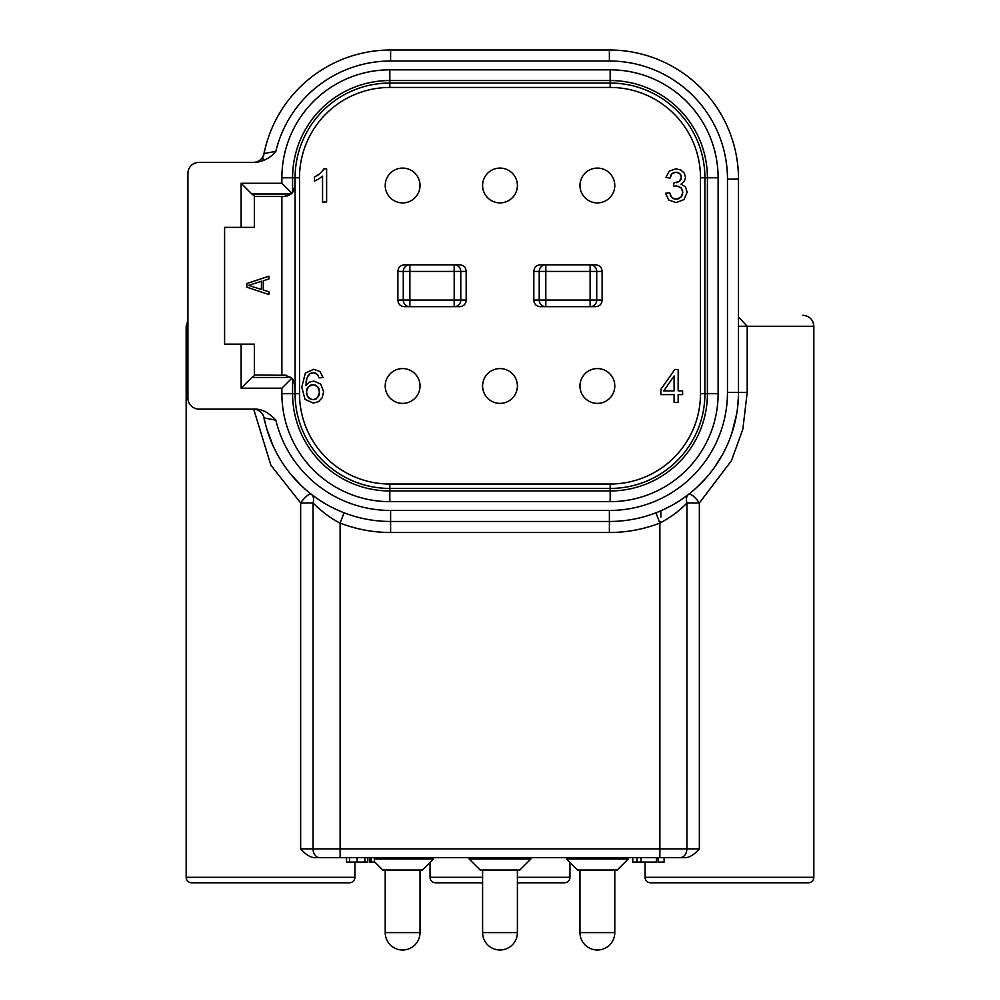 <?xml version="1.0" encoding="UTF-8"?>
<svg xmlns="http://www.w3.org/2000/svg" width="1000" height="1000" viewBox="0 0 1000 1000"><rect width="100%" height="100%" fill="white"/><g stroke="black" fill="none" stroke-linecap="round" stroke-linejoin="round"><path stroke-width="1.5" d="M261.413 289.5L248.75 285.375L261.413 281.238L261.413 289.5M294.575 188.85L295.1 177.787L295.1 185.5L292.587 192.5L291.087 194L251.838 194L254.35 195.825L254.35 227.35L224.6 227.35L224.6 344.125L254.35 344.125L254.35 375.662L251.838 377.475L291.087 377.475L292.587 378.988L295.1 385.988L295.1 393.7L294.625 382.75M246.875 283.538L246.875 287.213L268.913 294.55L268.913 291.8L263.288 289.962L263.288 280.788L268.913 278.95L268.913 276.188L246.875 283.538M293.375 191.412L291.625 193.525M254.35 196.513L284.088 196.513L291.087 194L286.688 196.2M254.35 374.975L286.788 375.3M291.663 377.975L293.412 380.125M295.1 185.5L295.1 385.988M674.1 390.875L663.75 390.875L674.1 375.975L674.1 390.875M307.337 395.812L306.462 391.8L308.375 386.637L313.05 384.65L317.65 386.637L319.475 392.025L317.625 397.663L313.2 399.738L309.837 398.75L307.337 395.812M318.712 178.962L322.562 176.163L322.562 202.025L326.625 202.025L326.625 168.837L324.012 168.837L320.4 173.25L314.45 177.138L314.45 181.05L318.712 178.962M669.587 192.75L665.525 193.3L668.787 200.025L676.025 202.6L684 199.6L687.163 192.262L685.537 186.938L680.987 184.125L684.388 181.325L685.537 177.425L684.325 173.162L680.85 170.012L675.875 168.837L669.312 171.088L665.925 177.4L669.987 178.125L672.013 173.65L675.962 172.175L679.85 173.65L681.375 177.338L679.3 181.5L673.975 182.812L673.525 186.375L676.388 185.925L681.038 187.75L682.862 192.35L680.888 197.262L676.05 199.25L671.95 197.738L669.587 192.75M323.038 377.55L320.025 371.525L313.65 369.325L305.338 373.113L301.8 387.05L304.988 399.363L313.275 403.075L318.587 401.65L322.262 397.575L323.612 391.775L320.75 384.075L313.863 381.075L309.413 382.15L305.837 385.462L306.975 377.825L310 373.738L313.412 372.663L317.45 374.412L319 377.875L323.038 377.55M459.562 264.812L454.188 264.812L459.562 264.812C463.663 265.113 465.875 267.325 466.175 271.425L466.175 300.062C465.875 304.163 463.663 306.363 459.562 306.675L454.188 306.675A6.612 6.6 -90 0 0 460.788 300.062L454.188 300.062L454.188 306.675L459.562 306.675M454.188 264.812L454.188 271.425L460.788 271.425A6.612 6.6 -90 0 0 454.188 264.812L404.5 264.812C400.4 265.113 398.188 267.325 397.887 271.425L397.887 300.062C398.188 304.163 400.4 306.363 404.5 306.675L409.888 306.675L404.5 306.675M595.5 264.812L590.112 264.812L595.5 264.812C599.6 265.113 601.812 267.325 602.112 271.425L602.112 300.062C601.812 304.163 599.6 306.363 595.5 306.675L590.112 306.675L595.5 306.675M590.112 264.812L590.112 271.425L596.725 271.425A6.612 6.6 -90 0 0 590.112 264.812L540.438 264.812C536.337 265.113 534.125 267.325 533.825 271.425L533.825 300.062C534.125 304.163 536.337 306.363 540.438 306.675L545.812 306.675L545.812 300.062L539.212 300.062A6.612 6.6 90 0 0 545.812 306.675L590.112 306.675A6.612 6.6 -90 0 0 596.725 300.062L602.112 300.062M674.85 369.462L660.837 389.363L660.837 394.6L674.1 394.6L674.1 402.512L678.162 402.512L678.162 394.6L682.625 394.6L682.625 390.875L678.162 390.875L678.162 369.462L674.85 369.462M318.675 174.65L316.712 175.938M323.188 170.2L322.025 171.663M671.012 196.637L670.212 195.012M674.463 199.075L671.95 197.738M679.475 198.363L677.9 199.013M682.625 194.25L681.975 195.837M678.225 186.15L681.038 187.75L682.638 190.55M673.525 186.375L676.388 185.925M674.638 182.862L673.975 182.812M681.112 179.125L679.3 181.5L676.325 182.7M680.7 174.725L681.2 175.912M677.525 172.35L678.787 172.85M673.112 172.85L674.4 172.35M670.462 176.163L671.15 174.713M318.025 375.2L318.55 376.337M314.95 372.863L316.25 373.425M311.012 373.15L312.125 372.788M307.85 376.1L308.863 374.762M305.988 382.225L306.388 379.712M306.7 389.688L307.35 388.013M306.85 394.5L306.562 393.225M308.863 397.987L308.038 397.038M313.2 399.738L309.837 398.75M316.262 398.85L314.837 399.513M319.225 394.412L318.587 396.238M318.6 388L319.237 389.738M314.812 384.888L316.3 385.525M309.775 385.525L311.288 384.875M299.513 393.7L299.513 177.787A90.325 90.325 0 0 1 389.837 87.45L610.163 87.45A90.325 90.325 0 0 1 700.487 177.787L700.487 393.7A90.325 90.325 0 0 1 610.163 484.025L389.837 484.025A90.325 90.325 0 0 1 299.513 393.7L295.1 393.7A94.738 94.738 0 0 0 389.837 488.438L610.163 488.438A94.738 94.738 0 0 0 704.9 393.7L704.9 177.787A94.738 94.738 0 0 0 610.163 83.05L389.837 83.05A94.738 94.738 0 0 0 295.1 177.787L292.587 177.787L292.587 192.5M251.838 194L241.125 183.287L281.887 183.287L281.887 177.787A107.95 107.95 0 0 1 389.837 69.825L610.163 69.825A107.95 107.95 0 0 1 718.112 177.787L718.112 393.7A107.95 107.95 0 0 1 610.163 501.65L389.837 501.65A107.95 107.95 0 0 1 281.887 393.7L281.887 388.188L241.125 388.188L251.838 377.475M291.875 193.287L281.887 183.287M241.125 227.35L241.125 183.287M224.6 227.35L224.6 344.125M241.125 388.188L241.125 344.125M284.088 374.975L291.087 377.475M275.825 151.35C271.062 157.325 264.538 161 256.275 162.362L198.938 162.362A11.013 11.013 0 0 0 187.925 173.375L187.925 398.1A11.013 11.013 0 0 0 198.938 409.113L256.275 409.113C262.7 409.425 269.212 413.1 275.825 420.138A118.088 118.088 0 0 0 390.613 510.462L609.388 510.462A118.088 118.088 0 0 0 727.475 392.375L727.475 179.112A118.088 118.088 0 0 0 609.388 61.013L390.613 61.013A118.088 118.088 0 0 0 275.825 151.35L264.062 153.525A11.013 11.013 0 0 1 253.312 162.362M291.875 378.2L281.887 388.188M266 426.163L264.05 417.912A129.113 129.113 0 0 0 390.613 521.475L609.388 521.475A129.113 129.113 0 0 0 738.5 392.375L738.5 179.112A129.113 129.113 0 0 0 609.388 50L390.613 50A129.113 129.113 0 0 0 264.062 153.525L264.288 151.35M253.575 409.113L253.263 409.113A11.013 11.013 90 0 1 264.062 417.95L275.825 420.138M253.863 409.113L254.6 409.113M301.05 485.363L290.775 474.237M281.812 461.887L281.1 460.763M272.863 445.325L266.688 428.575M337.987 510.275L331.562 507.188M324.8 503.45L317.938 499.087M655.925 512.8L659.887 523.075A140.125 140.125 0 0 1 609.388 532.5L390.613 532.5A140.125 140.125 0 0 1 340.112 523.075C331.6 519.025 322.575 512.312 313.038 502.975L300.65 502.975L270.9 465.262L253.688 409.125M678.637 501.337L673.562 504.4M673.388 504.5L670.2 506.262M668.375 507.225L662.65 509.988M738.425 396.675L737.325 409.738M734.15 425.575L733.962 426.275M728.737 441.613L727.438 444.663M722.075 455.387L714.425 467.438M713.487 468.738L711.4 471.512M706.175 477.825L697.55 486.7M311.325 494.263A11.013 3.175 -52.1 0 0 300.65 502.975L300.65 848.875C305.538 854.45 310.175 857.387 314.562 857.688L319.825 857.688A8.812 6.775 -90 0 1 313.05 848.875L300.65 848.875M311.375 494.3A11.013 7.575 -52.1 0 1 313.038 502.975L313.038 848.875L659.887 848.875L659.887 523.075C670.438 517.575 679.463 510.875 686.963 502.975L686.938 848.875L659.887 848.875L659.887 857.688L319.825 857.688M344.075 512.8L340.112 523.075L340.112 857.688M688.625 494.3A11.013 7.575 -127.9 0 0 686.963 502.975L699.35 502.975A11.013 3.175 52.1 0 0 688.688 494.263M738.5 316.938L747.2 326.275L747.2 392.375L742.85 429.175L731.438 460.75L699.35 502.975L699.35 848.875C694.463 854.45 689.825 857.387 685.438 857.688L659.887 857.688M656.425 857.688L632.75 857.688L632.75 862.087L656.425 862.087L656.425 857.688M664.1 857.688L685.438 857.688L658.025 857.688L658.025 862.087L664.1 862.087L664.1 857.688M738.5 326.275L813.838 326.275L813.838 877.3A5.513 5.513 0 0 1 808.337 882.8L650.588 882.8A5.513 5.513 0 0 1 645.075 877.3L645.075 862.087M681.188 857.688L685.438 857.688M367.812 857.688L367.812 862.087L346.538 862.087L346.538 857.688L632.75 857.688M577.55 870.025L566.538 859.013L577.55 870.025L617.212 870.025L628.225 859.013L566.538 859.013L566.538 857.688M519.825 870.025L480.175 870.025L469.15 859.013L530.85 859.013L519.825 870.025L530.85 859.013L530.85 857.688M433.462 857.688L433.462 859.013L422.45 870.025L382.788 870.025L374.338 861.575L382.788 870.025M617.212 870.025L628.225 859.013L628.225 857.688M469.15 857.688L469.15 859.013L480.175 870.025M422.45 870.025L433.462 859.013L374.338 859.013M374.338 857.688L374.338 862.087L369.562 862.087L369.562 857.688M636.962 857.688L636.962 862.087M641.025 857.688L641.025 862.087M680.138 857.688C684.225 857.163 686.488 854.225 686.938 848.875L699.35 848.875M354.925 862.087L354.925 877.3A5.513 5.513 0 0 1 349.412 882.8L191.663 882.8A5.513 5.513 0 0 1 186.163 877.3L186.163 326.275L187.925 326.275M482.6 882.8L435.562 882.8A5.513 5.513 0 0 1 430.05 877.3L430.05 862.425M569.95 862.425L569.95 877.3L517.4 877.3M517.4 882.8L564.438 882.8A5.513 5.513 0 0 0 569.95 877.3M263.913 154.275A129.113 129.113 0 0 0 263.512 156.438A129.113 129.113 0 0 1 263.913 154.275M263.212 158.162A129.113 129.113 0 0 0 263.012 159.438A129.113 129.113 0 0 1 263.212 158.162M409.888 264.812A6.612 6.6 90 0 0 403.275 271.425L409.888 271.425L409.888 264.812L404.5 264.812M409.888 306.675L409.888 300.062L403.275 300.062A6.612 6.6 90 0 0 409.888 306.675L454.188 306.675M602.112 271.425L596.725 271.425L596.725 300.062L590.112 300.062L590.112 271.425L545.812 271.425L545.812 300.062L590.112 300.062L590.112 306.675M545.812 306.675L540.438 306.675M533.825 300.062L539.212 300.062L539.212 271.425L545.812 271.425L545.812 264.812A6.612 6.6 90 0 0 539.212 271.425L533.825 271.425M545.812 264.812L540.438 264.812M597.375 368.575A17.4 17.4 0 0 1 614.788 385.988A17.4 17.4 0 0 1 597.375 403.387A17.4 17.4 0 0 1 579.975 385.988A17.4 17.4 0 0 1 597.375 368.575A17.4 17.4 0 0 1 614.788 385.988A17.4 17.4 0 0 1 597.375 403.387A17.4 17.4 0 0 1 579.975 385.988A17.4 17.4 0 0 1 597.375 368.575M500 368.575A17.4 17.4 0 0 1 517.4 385.988A17.4 17.4 0 0 1 500 403.387A17.4 17.4 0 0 1 482.6 385.988A17.4 17.4 0 0 1 500 368.575A17.4 17.4 0 0 1 517.4 385.988A17.4 17.4 0 0 1 500 403.387A17.4 17.4 0 0 1 482.6 385.988A17.4 17.4 0 0 1 500 368.575M402.625 368.575A17.4 17.4 0 0 1 420.025 385.988A17.4 17.4 0 0 1 402.625 403.387A17.4 17.4 0 0 1 385.213 385.988A17.4 17.4 0 0 1 402.625 368.575A17.4 17.4 0 0 1 420.025 385.988A17.4 17.4 0 0 1 402.625 403.387A17.4 17.4 0 0 1 385.213 385.988A17.4 17.4 0 0 1 402.625 368.575M597.375 168.088A17.4 17.4 0 0 1 614.788 185.5A17.4 17.4 0 0 1 597.375 202.9A17.4 17.4 0 0 1 579.975 185.5A17.4 17.4 0 0 1 597.375 168.088A17.4 17.4 0 0 1 614.788 185.5A17.4 17.4 0 0 1 597.375 202.9A17.4 17.4 0 0 1 579.975 185.5A17.4 17.4 0 0 1 597.375 168.088M500 168.088A17.4 17.4 0 0 1 517.4 185.5A17.4 17.4 0 0 1 500 202.9A17.4 17.4 0 0 1 482.6 185.5A17.4 17.4 0 0 1 500 168.088A17.4 17.4 0 0 1 517.4 185.5A17.4 17.4 0 0 1 500 202.9A17.4 17.4 0 0 1 482.6 185.5A17.4 17.4 0 0 1 500 168.088M402.625 168.088A17.4 17.4 0 0 1 420.025 185.5A17.4 17.4 0 0 1 402.625 202.9A17.4 17.4 0 0 1 385.213 185.5A17.4 17.4 0 0 1 402.625 168.088A17.4 17.4 0 0 1 420.025 185.5A17.4 17.4 0 0 1 402.625 202.9A17.4 17.4 0 0 1 385.213 185.5A17.4 17.4 0 0 1 402.625 168.088M281.887 196.513L281.887 374.975M299.513 177.787L295.1 177.787A94.738 94.738 0 0 1 389.837 83.05L389.837 80.538A97.25 97.25 0 0 0 292.587 177.787L281.887 177.787M610.163 87.45L610.163 80.538L389.837 80.538L389.837 69.825M700.487 177.787L704.9 177.787A94.738 94.738 0 0 0 610.163 83.05M389.837 87.45L389.837 83.05M292.587 378.988L292.587 393.7A97.25 97.25 0 0 0 389.837 490.95L610.163 490.95A97.25 97.25 0 0 0 707.412 393.7L707.412 177.787A97.25 97.25 0 0 0 610.163 80.538L610.163 69.825M295.1 393.7L281.887 393.7M389.837 484.025L389.837 501.65M610.163 484.025L610.163 501.65M700.487 393.7L718.112 393.7M610.163 488.438A94.738 94.738 0 0 0 704.9 393.7M704.9 177.787L718.112 177.787M390.613 510.462L390.613 532.5M609.388 510.462L609.388 532.5M609.388 521.475A129.113 129.113 0 0 0 738.5 392.375L747.2 392.375M727.475 392.375L738.5 392.375M727.475 179.112L738.5 179.112M609.388 61.013L609.388 50M390.613 61.013L390.613 50M813.838 877.3L645.075 877.3M597.375 932.6L579.975 932.6A17.4 17.4 0 0 0 597.375 950A17.4 17.4 0 0 0 614.788 932.6L597.375 932.6M500 932.6L482.6 932.6A17.4 17.4 0 0 0 500 950A17.4 17.4 0 0 0 517.4 932.6L500 932.6M402.625 932.6L385.213 932.6A17.4 17.4 0 0 0 402.625 950A17.4 17.4 0 0 0 420.025 932.6L402.625 932.6M371.138 857.688L371.138 862.087M349.5 857.688L349.5 862.087M357.038 857.688L357.038 862.087M364.95 857.688L364.95 862.087M354.925 877.3L186.163 877.3M660.837 522.6L660.837 521.475M660.837 517.075L660.837 510.788M482.6 877.3L430.05 877.3M397.887 300.062L403.275 300.062L403.275 271.425L397.887 271.425M454.188 271.425L409.888 271.425L409.888 300.062L454.188 300.062L454.188 271.425M466.175 300.062L460.788 300.062L460.788 271.425L466.175 271.425M256.275 409.113L253.238 409.113M264.075 417.975L264.288 420.138M302.038 486.3L300.763 485.087M289.262 472.362L288.15 470.925M267.45 431.112L266.7 428.612M672.113 505.225L663.7 509.5M723.238 453.263L725.337 449.15M731.675 433.762L736.712 413.738M813.838 326.275C813.188 319.587 809.513 315.912 802.825 315.262M579.975 870.025L579.975 932.6A17.4 17.4 0 0 0 597.375 950M614.788 870.025L614.788 932.6M482.6 870.025L482.6 932.6M517.4 870.025L517.4 932.6M385.213 870.025L385.213 932.6M420.025 870.025L420.025 932.6M186.163 326.275L187.925 320.3"/></g></svg>

